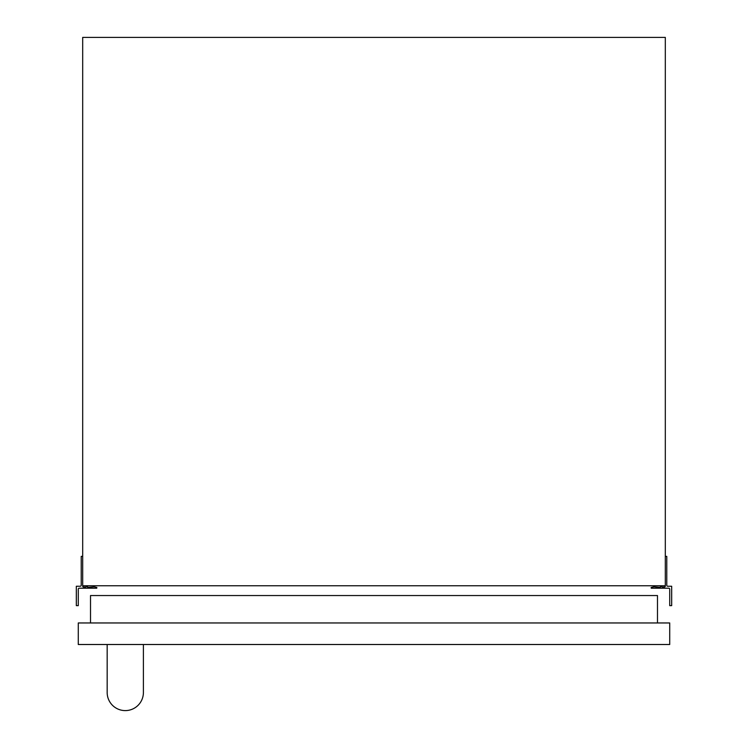 <?xml version="1.0" encoding="UTF-8"?>
<svg xmlns="http://www.w3.org/2000/svg" width="748" height="748" viewBox="0 0 748 748"><rect width="100%" height="100%" fill="white"/><g stroke="black" fill="none" stroke-linecap="round" stroke-linejoin="round"><path stroke-width="1.12" d="M665.309 585.749L665.309 37.4L82.691 37.4L82.691 585.749L665.309 585.749L665.309 586.245A0.982 0.982 0 0 1 664.336 587.03L662.373 587.03A0.982 0.982 0 0 1 661.391 586.245L661.391 585.749M82.691 556.372L81.223 556.372L81.223 585.263A0.982 0.982 0 0 1 80.242 586.245L76.324 586.245L76.324 605.628L78.278 605.656L78.278 589.181A0.982 0.982 0 0 1 79.269 588.209L96.763 588.209L96.847 587.498L94.192 586.825L87.581 587.414L87.581 585.749M86.609 585.749L86.609 586.245A0.982 0.982 0 0 1 85.627 587.03L83.664 587.03A0.982 0.982 0 0 1 82.691 586.245L82.691 585.749M660.419 585.749L660.419 587.414L653.808 586.825L651.153 587.498L651.237 588.209L668.731 588.209A0.982 0.982 0 0 1 669.722 589.181L669.722 605.656L671.676 605.628L671.676 586.245L667.758 586.245A0.982 0.982 0 0 1 666.777 585.263L666.777 556.372L665.309 556.372M669.722 644.505L78.278 644.505L78.278 622.962L669.722 622.962L669.722 644.505M657.483 622.962L657.483 595.548L90.517 595.548L90.517 622.962M143.401 644.505L143.401 692.489A18.111 18.111 0 0 1 125.281 710.6A18.111 18.111 0 0 1 107.17 692.489L107.17 644.505"/></g></svg>
